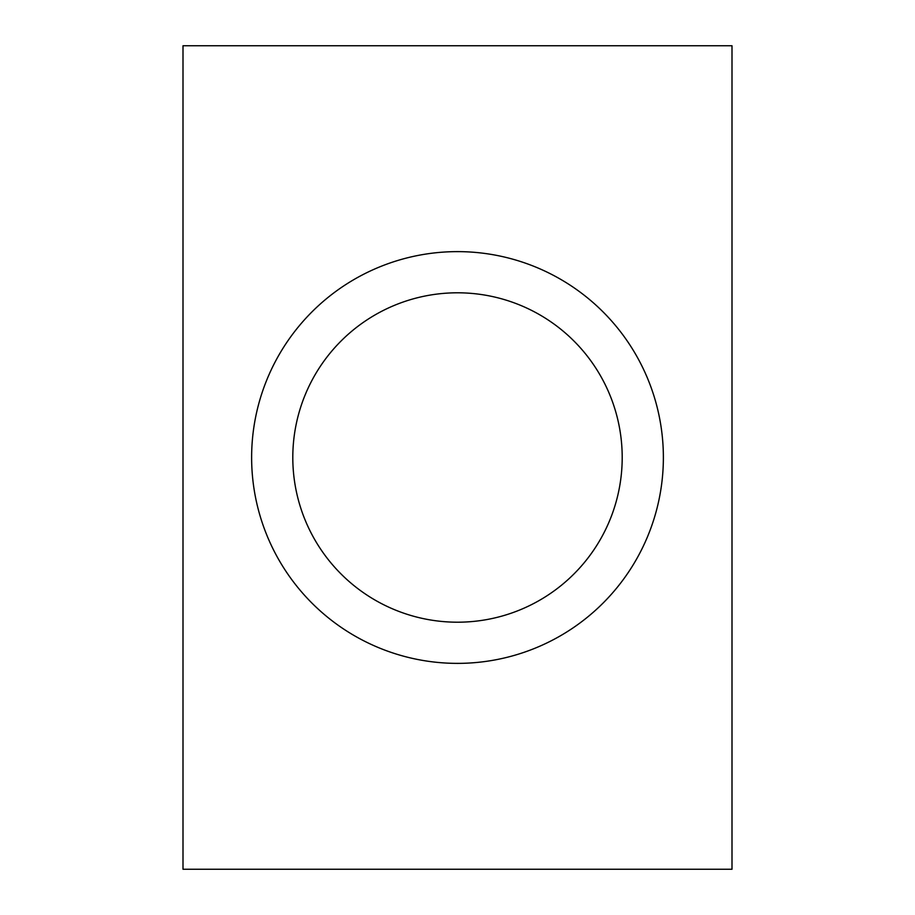 <?xml version="1.0" encoding="UTF-8"?>
<svg xmlns="http://www.w3.org/2000/svg" width="915" height="915" viewBox="0 0 915 915"><rect width="100%" height="100%" fill="white"/><g stroke="black" fill="none" stroke-linecap="round" stroke-linejoin="round"><path stroke-width="1.37" d="M251.625 457.5A205.875 205.875 0 0 1 457.5 251.625A205.875 205.875 0 0 1 663.375 457.5A205.875 205.875 0 0 1 457.5 663.375A205.875 205.875 0 0 1 251.625 457.5M292.8 457.5A164.7 164.7 0 0 1 457.5 292.8A164.7 164.7 0 0 1 622.2 457.5A164.7 164.7 0 0 1 457.5 622.2A164.7 164.7 0 0 1 292.8 457.5M732 457.5L732 45.75L183 45.75L183 869.25L732 869.25L732 457.5M732 306.525L732 608.475M183 608.475L183 306.525"/></g></svg>
